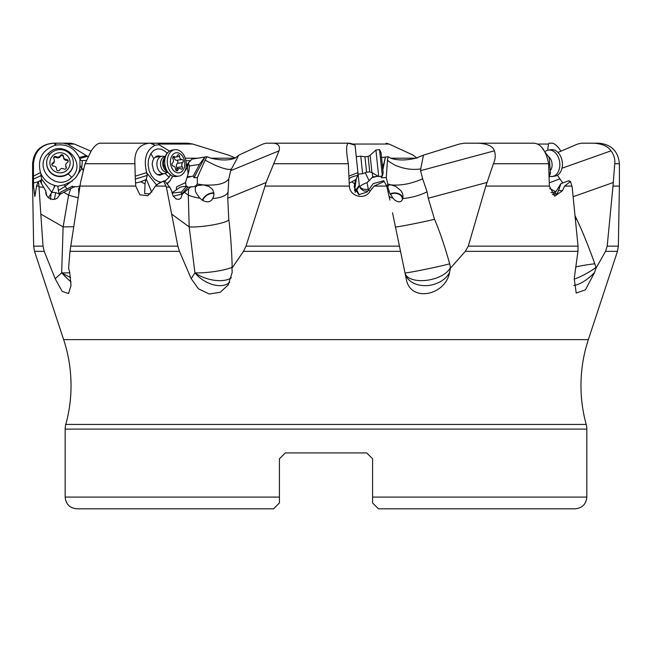 <?xml version="1.0" encoding="UTF-8"?>
<svg xmlns="http://www.w3.org/2000/svg" width="652" height="652" viewBox="0 0 652 652"><rect width="100%" height="100%" fill="white"/><g stroke="black" fill="none" stroke-linecap="round" stroke-linejoin="round"><path stroke-width="0.98" d="M547.68 150.237L548.495 144.051L549.114 143.187L552.415 143.187C555.023 143.823 557.802 146.382 560.753 150.848L561.005 151.215M549.114 143.187L552.415 143.187M502.382 143.187L494.623 143.187M386.041 143.187L389.048 144.051L413.164 155.135L417.093 158.2M149.936 143.187L187.8 143.187L192.674 144.051L228.534 155.135L235.413 157.939M87.914 156.561L67.653 144.051L64.556 143.187L70.514 143.187L74.401 144.051L90.995 151.215M234.907 158.2C228.811 160.547 220.849 160.547 211.028 158.2L206.937 156.7L205.144 160.082A23.472 5.069 -152 0 0 205.339 160.196L207.434 161.37A23.472 5.069 -152 0 0 208.371 161.883L215.07 165.168A23.472 5.069 -152 0 0 215.608 165.404L215.649 165.429C224.06 168.974 229.349 170.139 231.525 168.909L238.836 155.135L234.907 158.2L211.028 158.2M186.26 164.402L187.026 164.353A10.758 2.926 86.6 0 0 187.271 164.263A10.758 2.926 86.6 0 0 188.289 162.845A8.949 4.458 -43.1 0 0 191.729 159.169L206.937 156.7M190.58 160.645L185.926 160.751M415.764 158.2C405.992 160.547 397.63 160.547 390.678 158.2L388.136 156.7L387.467 160.082A23.472 11.182 -168.8 0 0 387.581 160.196L388.869 161.37A23.472 11.182 -168.8 0 0 389.505 161.883L394.998 165.168A23.472 11.182 -168.8 0 0 395.519 165.404L395.56 165.429C404.085 168.974 412.48 170.139 420.736 168.909L423.466 155.135L415.764 158.2L390.678 158.2M188.289 162.845L189.414 165.942L199.447 164.451L193.326 175.983L194.011 177.719L204.956 157.091M194.011 177.719L197.344 177.629L205.144 160.082M231.525 168.909L230.669 170.677L279.032 150.848C280.287 146.382 278.477 143.823 273.587 143.187L265.959 143.187L262.952 144.051L238.836 155.135M197.344 177.629L197.311 184.027L203.294 184.907C217.035 185.755 225.543 183.717 228.819 178.811L230.669 170.677M382.3 164.597L383.678 164.451L385.397 157.026L381.559 157.54M382.863 169.911L385.397 157.091L388.136 156.7M493.401 163.725L485.83 186.081L549.351 186.081L548.634 163.725L493.401 163.725C495.496 159.202 495.805 154.915 494.322 150.848C493.156 146.382 487.81 143.823 478.291 143.187L464.2 143.187L459.326 144.051L423.466 155.135M614.754 163.725L612.994 186.081L619.4 186.081L619.4 163.725L614.754 163.725C615.243 159.202 613.997 154.915 611.022 150.848C608.104 146.382 602.358 143.823 593.785 143.187L581.486 143.187L577.599 144.051L557.949 152.446M229.757 282.226A23.472 14.54 32.5 0 1 194.924 272.838L191.199 278.681L179.463 251.346L177.849 246.138L166.366 186.92L169.83 187.303L164.5 180.743L159.544 182.886L155.355 186.081L152.307 190.783L147.776 195.755L139.878 194.793L135.746 186.081L135.314 179.08L147.287 175.404L146.684 172.601C143.367 159.121 146.17 150.001 155.078 145.249L150.09 143.187L124.891 143.187M586.833 497.085L372.577 497.085L372.577 502.953L378.445 508.821L575.097 508.821C582.228 508.12 586.14 504.208 586.833 497.085L586.833 429.106L65.167 429.106A17.604 17.604 0 0 1 65.795 424.444A146.7 146.7 0 0 0 63.651 339.635L34.532 251.346L33.651 246.138L32.6 186.081L33.537 186.081L33.448 163.725C34.817 150.971 41.687 144.125 54.067 143.187L55.925 143.187C55.705 145.168 55.485 145.852 55.249 145.241C66.268 143.505 74.271 147.596 79.275 157.507L86.341 155.592M55.249 145.241L54.581 143.187L64.556 143.187M79.275 157.507L79.723 158.583L87.498 156.309M79.723 158.583A11.622 11.557 0 0 0 79.927 159.023A6.178 3.007 -93.7 0 0 82.388 160.579L86.203 160.465M70.807 188.599L68.599 195.103L63.749 192.316L74.63 186.57L76.993 186.798L79.984 185.885M73.171 187.344L72.519 186.138A9.095 0.839 -28.4 0 1 72.519 186.138L74.255 187.222M83.146 170.229L81.663 168.542L75.363 178.094L65.159 186.366L67.001 188.925M55.224 145.249C42.127 150.001 37.213 159.112 40.481 172.601L40.75 173.285C43.472 179.479 48.101 183.53 54.646 185.429L57.849 186.211L64.336 184.785L72.429 180.946M75.363 178.094C78.419 174.345 79.96 170.074 79.968 165.282L79.927 159.023M49.479 154.768L48.321 153.522C63.016 137.816 87.849 163 71.72 177.303C57.026 193.041 32.16 167.825 48.329 153.53M40.75 173.285L41.532 178.974L51.761 192.275L55.094 185.575M64.336 184.785L65.159 186.366L58.362 190.498L57.849 186.211M58.362 190.498L58.851 192.43A7.335 1.565 -121.3 0 1 60.098 194.329M59.943 194.826L58.851 192.43M51.761 192.275L51.647 192.552A7.335 4.898 -171.3 0 1 55.673 192.682A7.335 4.898 -171.3 0 1 59.878 194.769M72.519 186.138L60.758 192.063L60.245 194.157M63.749 192.316L60.123 194.223L57.36 198.126L55.151 199.194L52.706 199.488L48.207 197.719L45.884 193.888L45.795 191.175L46.447 194.394M78.753 193.701L78.59 188.713L79.854 186.708M34.532 251.346L44.222 251.346L43.024 246.138L40.807 214.052L63.122 226.904L68.599 195.103A23.472 5.281 -161.3 0 0 78.126 197.67M85.045 163.725L91.247 150.848C94.198 146.382 96.977 143.823 99.585 143.187L149.618 143.187C139.047 144.304 134.141 151.15 134.899 163.725L85.045 163.725L80.53 182.527L69.976 251.346L179.463 251.346M199.447 164.451L204.875 157.026M189.414 165.942L188.958 171.06L185.494 182.674A7.335 5.64 -110.8 0 1 185.861 186.26M193.326 175.983L187.091 177.605M197.311 184.027L195.934 185.665L194.084 186.619L187.849 187.222L186.708 186.13A9.095 2.461 -24.6 0 0 186.692 186.138L181.378 192.063L181.452 194.304L182.25 194.223L188.721 188.599L188.289 195.103L184.451 192.316M171.957 192.886L180.254 187.1L186.708 186.13M176.708 189.74L176.285 188.542L176.716 186.757L185.494 182.674M172.674 176.105L169.895 180.946L167.132 183.97M188.159 174.117L187.474 167.711L184.866 170.987M166.879 183.652L169.895 180.946M171.761 178.094L172.65 176.097M150.09 143.187L151.354 143.187L155.095 145.241L158.949 144.711L169.561 151.109M146.798 172.935L156.513 184.948M160.848 156.382L158.46 155.787L156.203 156.317L153.774 158.566L150.816 153.522L153.848 150.343L157.564 148.868L161.557 149.259L165.363 151.468L167.181 153.326M170.392 174.883L169.121 177.303L164.875 181.199M160.376 182.014L158.387 181.59L154.581 179.381L151.37 175.608L149.137 170.685L148.118 165.16L148.444 159.675L150.816 153.53M151.745 192.275L146.276 178.974L145.779 179.691L140.767 181.81L145.021 183.823L144.662 193.538L150.237 193.929M147.287 175.404L146.276 178.974M171.998 193.082L181.378 192.063M181.452 194.304L187.401 187.686A9.095 2.461 155.4 0 1 187.849 187.222M191.175 186.57L188.721 188.599M199.797 198.143L196.081 192.894L195.307 190.84L195.29 187.45L197.238 185.567L203.294 184.907L209.08 186.496L212.666 189.553L213.954 193.367L213.742 195.991L212.691 198.55C210.677 202.104 207.352 202.739 202.723 200.449L199.797 198.143A23.472 8.924 3.8 0 1 188.289 195.103L189.194 226.904C202.601 227.735 229.879 222.511 228.779 219.292L228.974 220.816C230.433 232.609 231.476 246.929 232.096 263.791A21.483 12.958 103.6 0 1 231.998 267.573A21.483 12.958 103.6 0 1 231.941 268.241L232.169 272.406L228.314 284.834L220.262 292.292L209.243 294.011L198.461 288.803L191.199 278.681M202.373 200.229A7.922 4.254 146.3 0 1 213.09 192.919A7.922 4.254 146.3 0 1 213.929 193.025M228.819 178.811L228.086 191.778A23.472 8.924 3.8 0 1 212.691 198.55M228.086 191.778L227.735 198.241L228.779 219.292M279.032 150.848L266.065 182.527L227.735 198.241M266.065 182.527L265.038 186.081L349.407 186.081L348.298 163.725C346.016 150.979 346.082 144.133 348.494 143.187L355.055 145.249L354.998 144.695L349.635 143.179M265.038 186.081L246.008 246.138L243.457 251.346L231.941 268.241M406.212 278.754L392.528 212.78M349.602 182.968L351.835 181.81L354.623 183.823L354.158 186.985L358.771 194.663L367.027 192.112L373.237 183.636L383.702 180.743L384.158 181.468L374.101 186.081L386.709 186.081L389.937 200.091M374.101 186.081L370.32 190.783C365.593 200.425 349.668 196.88 349.407 186.081M368.266 190.343L370.32 190.783M348.836 179.08C350.222 177.45 353.221 176.227 357.85 175.404L355.805 179.691L351.835 181.81M357.85 175.404L357.932 172.601L348.853 176.154M357.932 172.601L355.055 145.241L348.69 143.187M348.494 143.187L265.959 143.187M348.649 143.187L349.089 143.187M355.348 148.061L356.253 156.659L360.768 156.187L362.602 173.693L358.095 174.165M355.511 149.536L355.593 150.343M357.964 172.935L359.366 186.211L355.104 192.43M355.927 153.522L355.43 148.778M354.818 190.995L359.293 185.575M354.549 190.294L356.302 178.974M372.308 172.919L372.716 176.855L369.097 180.726L365.25 172.723M369.097 180.726L366.97 182.674A7.335 0.888 -103.2 0 1 368.209 189.129A7.335 0.888 -103.2 0 1 368.29 190.302M367.818 191.101L363.759 190.946L360.572 188.542L359.822 186.757C360.719 185.453 363.099 184.092 366.97 182.674M356.75 189.74L359.097 194.769M372.716 176.855L377.068 176.399L371.909 177.605M377.997 176.301L377.068 176.399M383.678 164.451L382.765 169.047M381.396 175.983L381.314 177.719L381.599 176.268M381.314 177.719L386.269 177.629L387.467 160.082M420.736 168.909L420.548 170.677L422.659 178.811L427.076 191.778L428.234 198.241L434.542 219.292C439.701 231.33 444.745 246.163 449.668 263.791A21.483 20.937 147 0 1 450.345 267.573A21.483 20.937 147 0 1 450.393 268.241L449.587 272.406A23.472 17.286 -11.9 0 1 425.837 285.649A23.472 17.286 -11.9 0 1 405.137 273.547M386.269 177.629L387.801 184.027L391.2 184.907C401.061 185.755 411.542 183.717 422.659 178.811M549.008 175.657L549.758 175.404L550.41 172.935L549.563 176.032M550.41 172.935L549.253 157.784L541.315 146.871M549.758 175.404L548.984 177.768M557.395 175.217L562.619 182.813M549.432 182.78L559.881 178.811M597.933 143.187L593.785 143.187M575.056 215.698L576.727 219.292C582.464 231.33 588.487 246.163 594.795 263.791A21.483 16.65 -107.2 0 1 595.855 267.573A21.483 16.65 -107.2 0 1 595.977 268.241L594.608 272.406A23.472 9.91 -43.1 0 1 573.858 285.519M612.994 186.081L607.191 246.138L605.537 251.346L595.977 268.241M117.808 143.187L118.705 143.187M33.537 186.081L34.874 196.521L36.569 186.081L38.949 186.081L40.807 214.052M33.554 182.968L38.199 181.81M41.435 183.823L41.321 179.691L40.074 181.011M33.488 179.08L41.41 175.404M41.321 179.691L41.532 178.974M48.362 197.849L51.647 192.552M51.035 194.263L50.391 199.471M46.488 195.543L46.414 194.231M36.569 186.081L38.223 181.672L39.911 180.743L45.795 191.175M38.419 181.468L38.949 186.081M39.063 186.92L43.92 187.303M73.594 226.725L63.122 226.904L61.663 272.838A23.472 4.776 -178.2 0 0 69.805 272.797M213.97 193.546A7.335 3.936 -33.7 0 0 212.797 193.334A7.335 3.936 -33.7 0 0 202.772 200.482M372.577 497.085L372.577 458.796L366.709 452.928L285.291 452.928L279.423 458.796L279.423 497.085L279.423 458.796L285.291 452.928L279.423 458.796L279.423 461.877M279.423 497.085L279.423 502.953L279.423 497.085L65.167 497.085C65.86 504.208 69.772 508.12 76.903 508.821L273.555 508.821L274.476 507.892M205.413 508.821L76.903 508.821M372.577 458.796L366.709 452.928L372.577 458.796L366.709 452.928L285.291 452.928L279.423 458.796M372.577 502.953L372.577 500.883M273.555 508.821L279.423 502.953M65.167 429.106L65.167 497.085M63.651 339.635L588.348 339.635A146.7 146.7 0 0 0 586.205 424.444A17.604 17.604 0 0 1 586.833 429.106M44.222 251.346L55.167 278.681L62.16 291.371L68.509 293.514L71.019 285.617L69.715 272.406L68.582 268.241L69.976 251.346M588.348 339.635L617.468 251.346L618.349 246.138L619.4 186.081M485.83 186.081L468.275 246.138L465.3 251.346L577.949 251.346L574.216 278.681L576.213 293.041L585.414 289.855L594.608 272.406M465.3 251.346L450.393 268.241M406.196 278.681C409.961 302.944 445.512 295.625 449.587 272.406M388.046 191.175L388.576 194.223M386.709 186.081L384.158 181.468M354.623 183.823L355.805 179.691M371.371 189.121L372.61 187.898M387.801 184.027L386.693 186.57M389.13 196.179A23.472 7.335 166.3 0 0 392.903 198.143L389.7 192.894L387.948 187.45L388.184 185.567L389.114 184.94L391.2 184.907L395.87 186.496L400.947 190.686L402.455 193.367L403.05 195.991L402.797 198.55A23.472 7.335 166.3 0 0 427.076 191.778M390.198 193.921A7.922 5.632 -176 0 1 395.014 192.919A7.922 5.632 -176 0 1 402.887 198.232M392.903 198.143L395.275 200.449C399.138 202.739 401.648 202.104 402.797 198.55M395.414 226.904C394.436 227.735 421.347 222.511 434.542 219.292M577.949 251.346L578.031 246.138L572.154 186.92L570.476 181.468L564.665 186.081L571.902 186.081M564.665 186.081L562.366 190.783L554.779 196.236L549.351 186.081M552.391 194.557L557.248 193.562L558.617 190.343L562.366 190.783M550.475 172.601L549.041 173.13M548.634 163.725C546.058 150.979 541.241 144.133 534.192 143.187L533.295 143.187M534.192 143.187L478.291 143.187M557.965 192.112L555.936 194.712M553.801 195.005L560.956 183.636L568.674 180.808A11.72 8.101 -98.4 0 0 569.913 181.672M568.674 180.808L570.476 181.468M558.617 190.343L560.956 183.636M575.431 219.52L576.727 219.292M575.846 266.912A23.472 2.861 170.4 0 1 594.795 263.791M549.612 188.469L555.887 191.753M551.013 192.593L555.634 192.144M404.998 272.87A23.472 0.725 168.2 0 0 424.68 269.48A23.472 0.725 168.2 0 0 449.668 263.791M402.154 199.968A7.335 5.216 4 0 0 402.333 199.064A7.335 5.216 4 0 0 395.014 193.334A7.335 5.216 4 0 0 390.409 194.337M155.355 186.081L165.95 186.081L166.366 186.92M79.951 186.081L135.746 186.081M165.95 186.081L163.774 181.468M157.148 184.41L164.084 180.808A11.72 8.386 -98.6 0 1 162.935 181.672M135.893 182.968L140.767 181.81M135.314 179.08L134.899 163.725M146.684 172.601L135.331 176.154M151.354 143.187L157.376 143.187L159.659 144.051L192.674 144.051M145.021 183.823L145.779 179.691M169.83 187.303L171.745 191.175L173.049 195.853L176.089 198.974L178.958 199.39L180.922 198.126L182.25 194.223M164.5 180.743L164.084 180.808M171.566 214.052L189.194 226.904L194.924 272.838A23.472 3.896 172.9 0 0 232.022 267.304M71.035 281.908A23.472 3.268 48.1 0 1 61.663 272.838L55.167 278.681M33.488 176.154L40.481 172.601M54.067 143.187L53.138 143.187L54.067 143.187M185.681 168.762A7.335 1.85 172.4 0 0 187.474 167.711L187.026 164.353M187.205 176.855L190.286 176.399M153.782 158.566L152.609 161.215L152.177 164.353L153.627 170.653L155.347 173.114L157.491 174.712L159.83 175.282L163.432 173.799M82.388 160.579L81.663 168.542A7.335 1.98 -174.8 0 0 83.407 169.259M73.366 162.918L73.366 163.293A13.35 13.276 180 0 1 50.473 172.584A13.35 13.276 180 0 1 46.667 163.293L46.667 162.918A13.35 13.276 180 0 1 69.56 153.627A13.35 13.276 180 0 1 65.061 175.209A13.35 13.276 180 0 1 46.667 162.918M67.254 155.746A10.122 10.073 180 0 1 67.099 169.993A10.122 10.073 180 0 1 52.779 169.83A10.122 10.073 180 0 1 52.934 155.592A10.122 10.073 180 0 1 67.254 155.746M59.642 170.017A2.983 2.967 180 0 1 63.839 168.95A1.646 1.63 -0 0 0 66.121 166.725A2.983 2.967 180 0 1 67.286 162.576A1.646 1.63 -0 0 0 66.496 159.504A2.983 2.967 180 0 1 63.464 156.423A1.646 1.63 -0 0 0 60.391 155.567A2.983 2.967 180 0 1 56.194 156.635A1.646 1.63 -0 0 0 53.912 158.86A2.983 2.967 180 0 1 52.747 163.008A1.646 1.63 -0 0 0 53.537 166.081A2.983 2.967 180 0 1 56.569 169.161A1.646 1.63 -0 0 0 59.642 170.017M65.697 165.2L65.697 165.999A2.983 2.967 -0 0 0 66.121 167.523A1.646 1.63 180 0 1 66.3 167.963M51.924 164.85A1.646 1.63 180 0 1 52.747 163.799A2.983 2.967 -0 0 0 54.336 161.174L54.336 160.376M53.733 158.42A1.646 1.63 180 0 1 56.194 157.434A2.983 2.967 -0 0 0 60.391 156.366A1.646 1.63 180 0 1 63.464 157.067M63.464 156.529L63.464 157.328A2.983 2.967 -0 0 0 66.496 160.302A1.646 1.63 180 0 1 68.11 161.533M167.409 172.348L165.926 173.147A8.802 6.186 -98.5 0 1 164.451 173.644A8.802 6.186 -98.5 0 1 159.161 171.06A8.802 6.186 -98.5 0 1 157.083 161.965A8.802 6.186 -98.5 0 1 161.859 156.235A8.802 6.186 -98.5 0 1 163.416 156.276L165.07 156.61M167.262 172.185L167.189 172.201A7.775 5.469 -98.5 0 1 162.519 169.919A7.775 5.469 -98.5 0 1 160.677 161.883A7.775 5.469 -98.5 0 1 164.899 156.822L164.98 156.806M178.738 176.121L176.162 176.505A13.35 9.389 -98.5 0 1 171.435 175.527A13.35 9.389 -98.5 0 1 168.143 172.584A13.35 9.389 -98.5 0 1 168.102 152.291A13.35 9.389 -98.5 0 1 172.242 150.09L174.809 149.707A13.35 9.389 -98.5 0 1 182.829 153.627A13.35 9.389 -98.5 0 1 185.991 167.417A13.35 9.389 -98.5 0 1 178.738 176.121A13.35 9.389 -98.5 0 1 170.718 172.201A13.35 9.389 -98.5 0 1 167.556 158.412A13.35 9.389 -98.5 0 1 174.809 149.707M182.193 155.746A10.122 7.123 -98.5 0 1 183.139 169.993A10.122 7.123 -98.5 0 1 173 169.83A10.122 7.123 -98.5 0 1 172.055 155.592A10.122 7.123 -98.5 0 1 182.193 155.746M177.874 170.017A2.983 2.103 -98.5 0 1 179.381 168.509A2.983 2.103 -98.5 0 1 180.759 168.95A1.646 1.157 81.5 0 0 181.509 169.186A1.646 1.157 81.5 0 0 182.21 166.725A2.983 2.103 -98.5 0 1 182.723 162.576A1.646 1.157 81.5 0 0 183.163 160.734A1.646 1.157 81.5 0 0 181.932 159.504A2.983 2.103 -98.5 0 1 180.327 158.607A2.983 2.103 -98.5 0 1 179.561 156.423A1.646 1.157 81.5 0 0 178.159 154.744A1.646 1.157 81.5 0 0 177.328 155.567A2.983 2.103 -98.5 0 1 175.812 157.075A2.983 2.103 -98.5 0 1 174.443 156.635A1.646 1.157 81.5 0 0 173.685 156.398A1.646 1.157 81.5 0 0 172.992 158.86A2.983 2.103 -98.5 0 1 172.47 163.008A1.646 1.157 81.5 0 0 172.381 165.592A1.646 1.157 81.5 0 0 173.261 166.081A2.983 2.103 -98.5 0 1 175.632 169.161A1.646 1.157 81.5 0 0 176.048 170.359A1.646 1.157 81.5 0 0 177.042 170.84A1.646 1.157 81.5 0 0 177.874 170.017L175.999 170.294M174.206 157.311A2.983 2.103 81.5 0 0 174.964 159.406A2.983 2.103 81.5 0 0 176.57 160.302A1.646 1.157 -98.5 0 1 177.8 161.525A1.646 1.157 -98.5 0 1 177.36 163.375A2.983 2.103 81.5 0 0 176.839 167.523A1.646 1.157 -98.5 0 1 177.051 168.86M382.341 176.195L379.545 149.642L381.053 152.723L383.172 172.861L382.341 176.195L378.706 176.57L371.95 172.609L369.725 171.908L366.579 172.242L364.957 156.773L360.768 156.187M378.706 176.57L375.911 150.017L370.132 155.306L371.95 172.609M549.465 176.317A13.35 9.389 -98.5 0 0 552.317 176.505A13.35 9.389 -98.5 0 0 557.794 172.584A13.35 9.389 -98.5 0 0 558.43 157.515A13.35 9.389 -98.5 0 0 548.397 150.09A13.35 9.389 -98.5 0 0 545.716 151.109M552.317 176.505L554.893 176.121A13.35 9.389 -98.5 0 0 560.37 172.201A13.35 9.389 -98.5 0 0 560.997 157.14A13.35 9.389 -98.5 0 0 550.964 149.707L548.397 150.09M198.338 158.2L185.249 158.2M560.614 151.37L560.753 150.848M548.495 144.051L537.509 144.051M389.048 144.051L351.558 144.051M74.401 144.051L67.653 144.051M54.157 187.026L54.646 185.429M186.692 186.138L187.401 187.686M348.298 163.725L273.987 163.725M246.008 246.138L399.456 246.138M358.046 187.026L359.276 185.429M494.322 150.848L420.548 170.677M611.022 150.848L561.975 168.216M573.173 196.708L613.214 182.527M607.191 246.138L618.349 246.138M33.448 163.725L32.6 163.725C33.814 151.256 40.66 144.41 53.138 143.187M33.651 246.138L43.024 246.138M54.303 199.39A7.335 0.546 102.6 0 0 55.673 192.682M586.205 424.444L65.795 424.444M605.537 251.346L617.468 251.346M243.457 251.346L400.54 251.346M383.099 180.808L383.164 181.672M359.822 186.757A7.335 5.24 174 0 0 362.667 188.835A7.335 5.24 174 0 0 368.209 189.129M428.234 198.241L486.71 182.527M468.275 246.138L578.031 246.138M595.855 267.573A23.472 5.477 -29.8 0 1 574.151 279.129M450.345 267.573A23.472 11.891 -11.8 0 1 430.328 279.708A23.472 11.891 -11.8 0 1 405.088 273.335M70.603 246.138L177.849 246.138M181.452 194.157L173.261 196.211M231.387 277.711A23.472 11.345 15.5 0 1 227.206 279.708A23.472 11.345 15.5 0 1 194.924 272.838M70.644 277.516A23.472 4.148 31 0 1 61.663 272.838M187.474 167.711L188.436 163.081M169.121 177.303L165.168 173.473M81.663 168.542L79.968 165.282M71.712 177.303L68.158 173.823M66.121 166.725L66.121 167.523M52.747 163.799L52.747 163.008M56.194 157.434L56.194 156.635M60.391 156.366L60.391 155.567M66.496 160.302L66.496 159.504M166.407 171.158A7.775 5.469 -98.5 0 1 164.736 169.585A7.775 5.469 81.5 0 1 164.459 158.045M182.21 166.725L176.839 167.523M173.033 156.847L174.443 156.635M176.309 156.912L179.561 156.423M176.57 160.302L181.932 159.504M177.36 163.375L182.723 162.576M369.725 171.908L368.095 156.447L364.957 156.773M548.894 156.839A8.704 6.121 81.5 0 1 550.834 169.903M66.618 144.051L63.554 143.187M65.159 186.366L67.05 188.966M359.081 194.761L357.467 192.78L356.652 189.871L356.888 191.444L358.999 194.736M549.669 175.714L549.359 176.635M32.6 186.081L32.6 163.725M619.4 163.725C618.186 151.248 611.34 144.402 598.862 143.187M188.95 171.06L188.868 171.484M164.451 173.644L157.434 174.687M161.859 156.235L154.85 157.279M171.435 175.527L166.488 171.264L163.717 164.899C162.193 163.008 166.325 152.617 167.996 152.397M175.624 169.072L179.381 168.509M172.78 157.523L175.812 157.075M366.579 172.242L362.602 173.693M370.132 155.306L368.095 156.447M379.545 149.642L375.911 150.017"/></g></svg>
